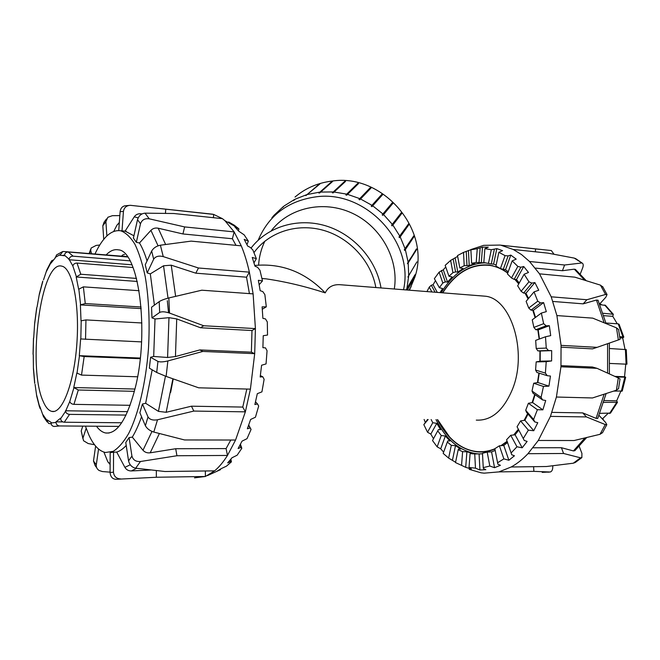 <?xml version="1.0" encoding="UTF-8"?>
<svg xmlns="http://www.w3.org/2000/svg" width="660" height="660" viewBox="0 0 660 660"><rect width="100%" height="100%" fill="white"/><g stroke="black" fill="none" stroke-linecap="round" stroke-linejoin="round"><path stroke-width="0.99" d="M394.292 289.006C399.143 259.471 381.166 226.603 352.291 213.229C323.474 199.7 288.742 207.71 271.268 230.794M264.858 241.172C261.22 248.688 259.132 256.666 258.596 265.097M381.01 287.95C376.423 259.743 353.71 234.168 325.586 225.794C297.445 217.379 267.168 226.858 251.031 248.127M375.853 287.546C371.184 261.319 349.75 237.814 323.515 230.348C297.272 222.849 269.23 231.99 254.438 251.988L254.001 252.582M437.613 419.636L449.452 436.805C457.644 445.574 466.892 450.508 477.188 451.605C483.07 452.133 488.969 451.192 494.868 448.767M500.915 445.681L507.053 441.309M513.678 434.957L518.183 429.47M524.089 420.395L527.629 413.597M532.125 402.649L534.724 394.449M537.479 382.577L538.931 373.082M539.88 361.226L539.946 350.988M539.146 339.1L537.834 329.86M535.103 317.707L532.785 310.266M528.099 298.972L525.038 293.205M518.743 283.907L514.858 279.436M507.73 273.116C502.037 268.966 496.122 266.401 489.992 265.427C471.479 263.513 455.738 272.646 442.778 292.842M481.643 295.919L484.819 296.167C510.807 297.8 527.951 351.648 512.399 389.408C503.407 410.652 491.37 420.89 476.297 420.115M345.262 285.12L341.104 284.79C333.481 284.031 328.193 286.729 325.231 292.875C305.184 286.358 285.5 281.688 266.161 278.858L261.962 278.471M325.231 292.875C305.209 272.143 281.721 263.002 254.776 265.468M608 413.474L602.927 418.399L603.38 420.049M602.927 418.399L601.829 418.39M599.923 413.341L610.508 413.094M620.788 391.322L616.646 400.843L617.463 402.336L603.793 402.328M616.646 400.843L604.321 400.537M613.676 391.108L622.273 390.992M625.771 364.171L624.541 376.761L625.696 377.198L616.06 376.942M624.541 376.761L614.831 376.382M610.071 363.454L626.959 364.196L626.266 349.61L609.823 348.529M619.723 336.608L623.799 337.095L622.726 338.044L625.012 349.363M622.726 338.044L619.897 337.87M619.163 324.415L618.197 323.854L605.938 323.012M603.149 313.261L613.313 314.292L612.777 316.33L617.257 323.796M612.777 316.33L603.916 315.678M605.575 305.44L599.965 304.639M599.948 303.674L601.54 304.763M139.095 290.705L83.366 286.852L78.647 289.262L76.189 276.977L80.792 274.247L136.529 278.413M76.189 276.977L137.272 281.457M141.875 322.971L85.948 319.918L81.023 320.818L80.38 304.895L85.264 303.55L141.083 307.007M80.38 304.895L141.215 308.616M140.225 358.693L84.158 356.548L79.299 355.69L80.644 338.951L141.57 341.897M79.299 355.69L140.291 358.05M134.392 391.322L78.309 390.002L73.755 387.544L76.832 373.04L81.51 375.094L137.585 376.786M73.755 387.544L134.97 389.045M126.027 415.082L69.556 414.373C67.386 414.158 66.049 413.127 65.554 411.279L69.787 401.462C70.356 403.177 71.734 404.143 73.936 404.357L130.111 405.314M65.48 410.776L127.594 411.65M118.965 426.401L59.549 425.947C57.445 425.725 56.273 424.553 56.026 422.433L56.009 421.847L60.596 418.176L60.621 418.745C60.943 420.841 62.164 421.996 64.292 422.227L121.688 422.755M56.009 421.847L62.857 421.913M51.158 423.786L48.65 423.489L46.893 420.37L46.951 419.81L51.15 422.392L51.117 422.969C51.166 425.015 52.189 426.178 54.178 426.467L59.549 425.947M40.606 408.771L39.864 408.136L39.608 405.892L43.502 416.683L47.157 421.996M35.079 384.409L36.754 396.322L39.443 406.849M33.256 354.659L33.437 368.948L34.675 383.336M36.712 307.675L34.658 323.202L33.693 338.027M42.743 281.143L39.377 293.84L37.059 307.04M46.802 270.006L43.511 279.873M62.551 251.608L56.587 254.892L55.217 257.961L50.902 263.299L51.661 260.758L53.295 259.99M127.611 256.988L68.227 251.996C66.132 252.029 64.886 253.093 64.474 255.181L64.424 255.758L60.035 255.238L62.791 251.551L63.674 251.51L127.347 256.633M133.072 267.514L77.03 263.06C74.869 263.084 73.474 264.049 72.831 265.947L69.044 259.174C69.622 257.202 70.975 256.195 73.112 256.171L130.012 260.857M68.945 259.726L131.942 264.808M121.671 256.385L122.628 254.999L124.558 254.488M42.999 401.016C45.532 407.121 48.469 410.578 51.826 411.386C62.139 414.183 74.225 383.089 76.898 343.2C79.712 303.328 72.196 267.919 61.817 266.161C41.143 259.71 27.002 365.953 42.999 401.016M618.362 339.941L620.087 339.322L618.552 329.472L616.498 327.863L618.362 339.941L597.086 347.35L561.066 345.37L556.9 315.579L592.738 318.137L616.498 327.863M561.157 347.185L592.515 348.876L597.086 347.35M602.984 287.133L600.452 285.137L605.558 294.475L607.043 294.55L605.855 297.198L599.684 303.971M605.558 294.475L586.872 299.731L551.207 296.81L539.517 273.842L574.86 277.167L600.452 285.137M598.1 300.366L596.434 300.044L583.176 303.847L586.872 299.731M576.18 258.926L574.258 258.101L582.343 263.208C583.39 263.926 583.506 265.468 582.673 267.828L580.297 273.933M581.361 263.026L564.605 265.007L529.518 261.492L521.573 254.587L513.199 249.455L547.882 253.126L574.258 258.101M575.718 269.659L574.299 269.164L562.419 270.724L564.605 265.007M539.831 249.373L499.818 245.075L551.347 250.552L553.979 254.224M552.725 465.795L552.766 466.438C552.808 469.549 551.999 471.388 550.341 471.966L542.19 472.37M469.227 469.334L481.074 472.808L484.127 473.162L498.894 471.9L533.89 471.356L549.928 471.999M579.249 446.44L581.922 453.428L581.856 457.627L580.553 457.817L573.292 463.204L575.297 462.478M573.292 463.204L546.463 466.521L511.195 466.983C517.069 463.741 522.662 459.31 527.975 453.692L563.582 453.486L580.553 457.817M599.057 415.429L605.558 422.383L606.812 424.693L605.253 424.553L600.039 434.305L602.613 432.556M600.039 434.305L574.109 440.525L538.304 440.467L550.44 416.386L586.435 416.922L605.253 424.553M620.037 378.98L618.313 377.957L616.407 390.209L618.535 388.608M616.407 390.209L592.474 397.963L556.413 397.031L560.951 366.787L597.019 368.329L618.313 377.957M499.818 245.075L483.664 245.355L470.786 249.587M583.176 303.847L552.874 301.447M535.359 251.798L535.565 249.018M562.419 270.724L535.342 268.1M494.315 249.496L491.296 263.926L488.449 263.423L491.312 249.719L496.832 248.63L502.573 250.643L498.861 252.31L495.949 266.128L500.404 268.587L505.065 255.626L508.126 255.898L510.807 255.098L505.494 269.767L500.404 268.587M480.142 248.028L479.036 262.556L476.198 262.515L477.254 248.721L482.485 247.162L488.293 247.162L484.877 248.663L483.821 262.581L488.449 263.423M474.045 248.581L470.893 249.843L471.603 263.257L474.853 263.728L469.21 265.526L464.203 265.708L463.51 252.409L474.045 248.581M463.51 252.409L457.495 255.56L459.83 267.927L463.072 268.546L457.809 272.093L455.59 271.895L452.925 272.687L450.64 260.403L457.652 256.393M450.64 260.403L445.178 265.345L448.948 276.226L452.207 276.969L447.513 282.067L445.31 281.878L442.802 283.024L439.098 272.176L443.289 269.808L445.747 266.986M439.098 272.176L434.371 278.66L439.345 287.702L442.637 288.536L440.022 292.619M433.414 438.562L430.823 434.098L427.531 432.242L432.779 422.722L436.788 423.349L440.608 429.652L438.388 429.635L432.514 440.542L438.388 429.635M430.823 434.098L436.788 423.349M443.644 452.141L440.715 448.808L437.159 446.845L441.243 435.526L445.352 436.012L449.955 440.971L447.719 440.971L443.182 453.412L448.627 458.098L451.3 445.335L455.499 445.665L460.738 449.023L458.477 449.031L458.205 449.699L455.499 462.577L461.563 465.374L462.602 451.63L466.892 451.795L472.568 453.329L470.085 453.577L469.029 467.47L471.372 468.996L465.704 467.346L461.563 465.374M440.715 448.808L445.352 436.012M542.586 399.943L533.041 393.277L532.018 391.034L541.084 397.361L542.586 399.943L545.713 400.513L542.858 409.843L537.389 409.703L528.396 403.268L532.628 402.567L535.054 394.68M542.858 409.843L532.628 402.567M547.255 375.705L536.927 372.446L535.582 370.054L545.399 373.123L547.255 375.705L550.448 376.043L548.938 386.149L543.469 386.463L533.701 383.245L537.826 382.511L539.228 373.172M548.938 386.149L537.826 382.511M551.611 360.938L546.224 361.697L536.176 361.894L540.169 361.177L540.243 351.004L537.875 350.881L536.209 348.455L546.265 348.092L548.468 350.526L551.678 350.625L551.611 360.938L540.169 361.177M546.158 325.825L535.846 329.736L533.874 327.409L543.65 323.672L546.158 325.825L549.334 325.685L550.704 335.635L545.49 336.773L535.672 340.37L536.209 348.455M540.507 302.957L530.978 310.134L528.726 308.03L537.743 301.191L540.507 302.957L543.609 302.593L546.315 311.635L541.34 313.079L532.24 319.828L533.874 327.409M531.894 283.115L523.603 293.089L521.103 291.291L528.957 281.803L531.894 283.115L534.88 282.554L538.741 290.235L534.056 291.885L526.111 301.339L528.726 308.03M520.88 267.217L514.157 279.37L511.483 277.967L517.844 266.417L520.88 267.217L523.726 266.508L528.495 272.473L524.131 274.23L517.671 285.821L521.103 291.291M455.565 462.256L448.627 458.098M452.471 460.103L455.499 445.665M465.704 467.346L466.892 451.795M511.714 454.757L506.583 439.75L511.714 454.757L514.437 455.796L508.877 460.251L503.869 458.882L499.397 445.805L494.851 448.685L497.879 464.194L500.42 465.3L494.546 467.692L489.803 466.042L487.195 452.075L482.485 453.305L483.244 467.627L483.466 468.567L485.834 469.681L479.927 470.002L475.472 468.146L474.738 453.973L482.51 453.824M479.927 470.002L479.086 453.964M494.546 467.692L491.576 451.877L495.181 450.458M487.195 452.075L491.576 451.877M508.877 460.251L503.778 445.451L507.474 442.53M499.397 445.805L503.778 445.451M524.255 440.476L517.069 426.772L524.255 440.476L527.134 441.408L522.2 447.802L516.97 446.787L510.733 435.295L515.089 434.791L518.62 430.262M522.2 447.802L515.089 434.791M534.757 421.921L526.465 412.236L525.715 410.272L533.602 419.463L534.757 421.921L537.776 422.689L533.759 430.741L528.363 430.147L520.583 420.907L524.898 420.28L528.025 414.059M533.759 430.741L524.898 420.28M482.485 247.162L481.297 262.771L479.036 262.556M485.059 262.746L481.297 262.771M468.418 250.478L469.21 265.526M455.194 258.2L457.809 272.093M443.289 269.808L447.513 282.067M431.879 291.976L429.256 287.133L431.302 285.236L433.084 284.699L435.476 280.673M433.084 284.699L437.291 292.405M425.213 422.243L424.116 419.471M551.678 350.625L540.243 351.004M549.334 325.685L538.205 329.885L535.846 329.736M539.459 338.984L538.205 329.885M543.609 302.593L533.338 310.307L530.978 310.134M535.483 317.419L533.338 310.307M534.88 282.554L525.938 293.279L523.603 293.089M528.569 298.419L525.938 293.279M523.726 266.508L516.483 279.584L514.157 279.37M519.255 282.975L516.483 279.584M496.832 248.63L493.573 264.14L491.296 263.926M496.188 264.998L493.573 264.14M466.24 251.311L466.975 265.312M453.172 258.959L455.59 271.895M441.391 270.468L445.31 281.878M431.302 285.236L435.105 292.231M428.126 419.521L423.827 424.627L427.515 419.512M548.468 350.526L537.875 350.881M441.193 292.71C453.23 273.133 468.055 263.175 485.653 262.845M439.345 287.702L442.802 283.024M448.948 276.226L452.925 272.687M459.83 267.927L464.203 265.708M471.603 263.257L476.198 262.515M508.233 271.738L505.494 269.767M510.807 255.098L516.202 259.132L512.168 260.89L507.433 273.941L511.483 277.967M536.176 361.894L535.582 370.054M533.701 383.245L532.018 391.034M528.396 403.268L525.715 410.272M520.583 420.907L517.069 426.772M510.733 435.295L506.583 439.75M474.738 453.973L470.085 453.577M462.602 451.63L458.205 449.699M451.3 445.335L447.323 442.01M441.243 435.526L437.836 431.005M432.779 422.722L431.153 419.554M480.125 453.956L477.295 453.808C460.02 451.465 446.259 440.071 436.012 419.611M537.389 409.703L533.602 419.463M528.363 430.147L523.413 438.281M516.97 446.787L511.145 452.909M503.869 458.882L497.516 462.784M489.803 466.042L483.244 467.627M475.472 468.146L469.029 467.47M512.168 260.89L517.844 266.417M524.131 274.23L528.957 281.803M534.056 291.885L537.743 301.191M541.34 313.079L543.65 323.672M545.49 336.773L546.265 348.092M546.224 361.697L545.399 373.123M543.469 386.463L541.084 397.361M437.159 446.845L432.514 440.542M427.531 432.242L423.827 424.627M426.954 291.588L429.256 287.133M470.893 249.843L477.254 248.721M484.877 248.663L491.312 249.719M498.861 252.31L505.065 255.626M508.126 255.898L503.201 269.552M511.195 466.983L498.894 471.9M538.304 440.467L527.975 453.692M556.413 397.031L550.44 416.386M561.066 345.37L560.951 366.787M551.207 296.81L556.9 315.579M529.518 261.492L539.517 273.842M501.188 245.322L513.199 249.455M532.372 402.608L534.905 394.573M537.694 382.536L539.129 373.147M540.086 361.193L540.152 350.996M539.344 339.025L538.048 329.868M535.285 317.567L533.016 310.283M528.264 298.782L525.319 293.23M518.867 283.668L515.245 279.469M507.829 272.852L501.674 269.016M499.117 267.811L490.042 265.147C471.413 263.224 455.582 272.448 442.571 292.825M437.398 419.628C447.422 438.933 460.688 449.683 477.196 451.894C483.095 452.422 489.002 451.481 494.917 449.056M501.517 445.632L507.144 441.573M514.058 434.907L518.314 429.701M524.378 420.354L527.785 413.787M561.016 365.648L592.457 367.018L597.019 368.329M574.901 450.656L573.449 450.928L561.429 447.719L563.582 453.486M533.057 447.793L561.429 447.719M597.754 418.407L596.079 418.374L582.739 412.904L586.435 416.922M551.909 412.376L582.739 412.904M533.602 466.686L533.89 471.356M106.491 218.938L104.09 222.172L102.82 225.778L105.897 221.669L107.852 217.272L112.357 215.688L119.823 215.597M103.735 239.365L102.82 225.778M130.325 205.31L124.74 205.837C122.1 206.498 120.557 208.444 120.112 211.687L123.436 211.406C124.096 207.603 126.39 205.573 130.325 205.31L213.65 214.417L213.403 217.701M118.742 230.53L120.112 211.687M208.89 213.79L213.65 214.417L222.395 218.65L224.936 220.696L234.16 231.891L184.627 226.924L149.259 218.823L145.002 213.163C141.322 213.51 138.831 215.672 137.511 219.664L140.498 223.765C141.908 219.862 144.829 218.212 149.259 218.823M145.002 213.163L173.819 213.51L222.395 218.65M147.048 260.914C144.837 253.671 142.312 247.69 139.483 242.979L136.348 242.311L133.411 238.095L137.511 219.664M160.396 245.207C156.428 246.015 153.524 247.946 151.668 251.006L153.664 259.19C155.578 256.352 158.779 255.494 163.251 256.608L160.396 245.207L191.128 241.123L241.271 245.834C244.456 253.489 247.153 262.259 249.373 272.151L198.47 267.993L163.251 256.608M249.422 293.609L246.526 277.192L195.797 273.174L171.237 265.18L163.54 265.782L150.315 273.875L147.196 272.91L153.664 259.19M195.797 273.174L198.47 267.993M147.196 272.91L145.266 264.751L151.668 251.006M168.836 297.957C164.571 299.046 161.362 300.259 159.2 301.612L159.662 312.427C161.84 311.404 165.124 311.627 169.521 313.079L168.836 297.957L201.803 290.202L253.118 293.873L255.412 328.589L203.692 325.751L169.521 313.079M156.7 372.479L166.122 376.406L167.871 360.938C163.375 362.018 160.058 362.183 157.938 361.408L156.7 372.479L149.366 368.164L150.579 357.283L153.681 356.458L167.59 357.481L175.453 356.548L199.79 349.932L251.377 352.176L251.988 330.528L200.508 327.756L176.731 318.912L168.968 317.666L155.017 318.995L151.981 317.897L159.662 312.427M200.508 327.756L203.692 325.751M151.981 317.897L151.552 307.238L159.2 301.612M167.871 360.938L202.876 351.442L254.702 353.661L250.412 389.136L198.66 387.808L166.122 376.406M150.579 357.283L157.938 361.408M157.525 419.776C152.922 420.568 149.754 419.62 148.013 416.922L145.381 425.733C147.04 428.686 149.845 430.798 153.788 432.061L157.525 419.776L193.817 411.073L245.363 411.84L235.571 440.03L184.544 439.956L153.788 432.061M148.013 416.922L142.436 404.011L139.87 412.756L145.381 425.733M140.456 461.505C135.911 461.818 133.072 460.012 131.926 456.068L128.56 460.911C129.591 464.962 131.967 467.387 135.671 468.188L140.456 461.505L176.938 455.746L227.477 455.449C223.352 461.992 219.071 467.123 214.624 470.852L164.934 471.504L135.671 468.188M131.926 456.068L129.096 437.588L125.771 442.505L128.56 460.911M120.755 478.929C116.391 478.723 113.965 476.47 113.47 472.18L110.088 472.51C110.484 476.776 112.439 479.044 115.97 479.308L156.354 477.254L205.4 476.487L194.51 477.856M113.47 472.18L113.553 452.183L110.179 452.669L110.088 472.51M110.088 472.156L102.374 471.545L99.091 470.473C96.995 469.062 96.071 467.156 96.302 464.747L93.489 461.035L95.172 465.671L96.674 467.668M95.617 446.102L93.489 461.035M98.554 449.047L96.302 464.747M94.537 444.749L88.184 443.536L83.548 440.74L81.213 430.963L82.929 438.727M86.163 428.257L83.094 437.695M91.583 253.861L90.684 250.429L91.105 248.053L96.129 245.438L99.759 245.008M110.121 464.516L107.77 461.728L103.909 452.108M156.338 470.596L156.354 477.254M113.553 452.183L116.713 452.084L124.897 467.362C126.365 469.788 128.527 470.976 131.381 470.935L150.826 469.986M205.343 470.976L205.4 476.487L214.624 470.852M129.096 437.588L132.313 437.126L142.989 450.26C144.87 452.331 147.279 453.181 150.208 452.81L175.7 448.726L176.938 455.746M175.7 448.726L226.083 448.594L227.477 455.449L235.571 440.03M142.436 404.011L145.645 403.285L158.433 411.361L166.163 412.294L191.45 406.189L193.817 411.073M191.45 406.189L242.773 407.072L245.363 411.84L250.412 389.136M199.79 349.932L202.876 351.442M251.377 352.176L254.702 353.661L255.412 328.589L251.988 330.528M241.271 245.834L234.16 231.891L232.394 238.747L182.935 233.953L184.627 226.924M248.729 425.073L251.072 429.429L250.074 427.944L247.351 428.785L250.635 419.447L255.445 417.219L258.679 406.032L257.532 403.978L254.875 404.522L257.309 393.682L261.929 391.85L264.124 379.31L262.779 376.786L260.172 376.975L261.599 365.236L266.046 363.924L267.061 350.74L265.485 347.87L262.903 347.688L263.233 335.725L267.531 335.033L267.308 321.956L265.477 318.912L262.894 318.359L262.111 306.867L266.31 306.834L264.866 294.616L262.779 291.572L260.18 290.68L258.357 280.302L262.482 280.921L259.949 270.229L257.614 267.341L254.974 266.17L252.244 257.433L256.352 258.671L252.895 250.016L250.346 247.434L247.657 246.048L244.2 239.349L248.333 241.123L246.98 244.629M256.352 258.671L254.001 262.845M262.482 280.921L259.19 284.674M266.31 306.834L262.309 309.202M240.438 444.279L241.799 448.305L240.883 447.455L238.103 448.536L242.022 441.152L247.013 438.677L251.072 429.429M230.885 459.195L231.421 461.86L230.538 461.645L227.675 462.891L231.998 457.768L237.163 455.194L241.799 448.305M220.473 469.153L220.523 469.664L216.67 471.397L221.158 468.666L226.471 466.15L231.421 461.86M262.779 376.786L260.362 375.614M257.532 403.978L255.527 401.8M250.074 427.944L248.647 425.296M240.883 447.455L240.059 444.997M230.538 461.645L230.208 460.02M248.333 241.123L244.175 234.861L238.705 231.157L234.737 226.743L238.92 228.929L234.308 225.241L228.649 221.974M238.92 228.929L238.433 230.818M253.118 293.873L249.373 272.151L246.526 277.192M226.083 448.594L230.794 440.022M242.773 407.072L246.823 389.045M139.483 242.979L150.934 230.34C152.922 228.36 155.347 227.65 158.194 228.212L182.935 233.953M235.999 245.338L232.394 238.747M133.93 235.777L125.111 231.132L134.261 216.81C135.787 214.648 137.899 213.634 140.58 213.749L141.785 213.939L140.58 213.749M113.759 231.371L116.911 225.217L119.328 222.494M173.225 378.898L170.635 392.42M167.31 300.712L168.539 312.741M105.996 255.073C110.055 250.792 114.163 249.051 118.33 249.859C138.41 250.363 149.746 330.421 135.358 387.428C127.157 418.96 117.282 434.148 105.732 433.001C102.597 432.407 99.676 430.369 96.954 426.888M165.454 213.337L165.751 209.269M125.111 231.132L120.64 230.769M122.017 230.827L123.436 211.406M106.879 235.934L105.897 221.669M82.566 426.781L81.213 430.963M85.66 426.805L88.861 434.957C93.563 445.31 99.099 451.151 105.476 452.496L113.206 451.316C118.495 448.041 123.643 442.109 128.659 433.513C138.402 414.282 145.868 382.874 148.475 348.604C149.927 322.278 148.846 298.312 145.241 276.721C142.461 263.596 139.012 252.747 134.879 244.167C130.457 237.072 125.746 232.609 120.722 230.785C111.375 229.449 102.77 237.237 94.908 254.141M116.713 452.084C119.881 451.11 123.057 448.915 126.217 445.475M132.313 437.126C135.638 431.607 138.715 424.801 141.554 416.707M145.645 403.285L152.179 369.823M153.681 356.458L155.017 318.995M154.407 305.135L150.315 273.875M136.348 242.311L140.498 223.765M404.596 250.445L404.341 249.637L413.787 235.851L414.026 236.626L405.355 249.612L413.787 236.692L413.614 236.107M399.432 237.707L399.036 236.948L408.713 223.641L409.093 224.375L400.191 236.866L408.87 224.483L408.557 223.864M392.098 225.91L391.57 225.217L401.577 212.38L402.072 213.04L392.849 225.052L401.874 213.18L401.42 212.578M382.825 215.44L382.189 214.838L392.584 202.422L393.187 202.991L383.567 214.574L393.022 203.164L392.428 202.603M382.726 194.56L371.918 206.646L371.192 206.167L382.033 194.098L382.726 194.56M382.569 194.741L381.901 194.304M371.192 206.167L382.033 194.098M371.036 188.034L359.733 199.823L358.949 199.477L370.276 187.696L371.036 188.034M370.854 188.215L370.186 187.918M358.949 199.477L370.276 187.696M358.495 183.604L346.682 195.187L345.856 194.981L357.703 183.406L358.495 183.604M358.289 183.802L357.654 183.645M345.856 194.981L357.703 183.406M345.526 181.417L333.193 192.877L332.351 192.819L344.718 181.36L345.526 181.417M345.279 181.64L344.71 181.599M332.351 192.819L344.718 181.36M332.549 181.525L319.704 192.951L318.871 193.042L331.749 181.607L332.549 181.525M332.227 181.805L331.79 181.846M318.871 193.042L331.749 181.607M319.976 183.901L305.861 195.616L319.976 183.901M305.861 195.616L319.217 184.124M293.716 200.434L294.904 199.46M282.81 207.322L283.511 206.753M283.453 206.464L274.329 215.003M409.002 290.169L411.097 286.555M411.172 286.588L409.093 290.177M415.024 274.7L406.898 288.486M415.255 274.766L406.082 289.938M407.905 277.043L416.905 261.88M405.1 248.803L400.191 236.866M399.795 236.099L392.849 225.052M392.329 224.359L383.567 214.574M382.94 213.972L372.652 205.771M371.926 205.293L360.459 198.949M359.675 198.594L347.391 194.304M346.566 194.098L333.886 192.002M333.044 191.936L320.389 192.076M403.532 289.732C414.356 242.344 366.102 190.253 316.759 196.738C288.42 200.574 268.9 215.053 258.2 240.174L258.184 240.215M319.555 192.159L307.312 194.51M306.529 194.741L295.094 199.204M294.376 199.567L284.089 205.986M274.106 215.185L271.912 217.784M406.552 289.971L406.733 289.245M406.923 288.461L408.655 276.235M408.697 275.41L408.202 262.878L407.443 263.703L408.094 262.053L405.355 249.612M407.443 263.703L416.427 248.911M408.094 262.053L416.485 249.406M416.732 249.381L408.202 262.878M409.439 290.202L414.851 277.175C431.211 230.068 383.13 173.415 332.425 181.021C318.087 182.721 305.613 188.059 295.02 197.051M616.547 402.625L609.527 413.507M624.822 377.272L621.324 391.339M625.399 349.379L626.092 364.188M618.197 323.854L622.924 336.806M604.667 305.011L612.496 313.962M85.264 303.55L83.366 286.852M85.544 339.322L85.948 319.918M81.51 375.094L84.158 356.548M73.936 404.357L78.309 390.002M64.292 422.227L69.556 414.373M73.112 256.171L68.227 251.996M80.792 274.247L77.03 263.06M64.474 255.181L69.044 259.174M55.209 257.425L60.068 254.669M46.439 271.417L50.878 262.787M39.328 294.533L42.776 281.531M34.716 323.367L36.77 307.832M33.115 354.189L33.553 338.093M34.749 383.122L33.487 368.495M39.501 406.354L36.655 395.167M46.893 420.37L42.752 414.406M56.026 422.433L51.117 422.969M65.554 411.279L60.621 418.745M73.887 387.882L69.787 401.462M79.472 355.798L76.989 373.321M81.213 320.661L80.825 338.984M78.812 288.882L80.569 304.673M72.831 265.947L76.337 276.557M574.299 269.164L584.628 280.145M596.434 300.044L604.139 322.765M607.596 343.695L607.588 373.106M584.892 437.992L573.449 450.928M604.147 394.218L596.079 418.374M89.512 253.688L90.684 250.429M150.208 452.81L159.39 433.529M151.998 431.434L142.989 450.26M166.163 412.294L172.912 378.79M165.462 376.175L158.433 411.361M175.453 356.548L176.731 318.912M168.968 317.666L167.59 357.481M175.626 296.348L171.237 265.18M163.54 265.782L168.028 298.163M165.619 244.48L158.194 228.212M150.934 230.34L158.062 245.817M134.261 216.81L138.155 217.858M116.911 225.217L119.303 222.799M110.121 463.897L107.77 461.728M131.381 470.935L136.661 468.311M130.234 464.78L124.897 467.362M489.992 265.427L492.805 265.7M261.971 278.528L266.161 278.858M341.104 284.79L484.819 296.167M613.313 314.292L605.368 305.25M623.799 337.095L619.08 324.241M622.24 391.075L625.696 377.198M610.442 413.176L617.463 402.336M62.972 255.255L64.457 255.379M46.794 270.006L51.018 261.772M33.041 354.263L33.487 338.077M121.993 255.667L121.341 256.361M54.054 411.419L51.826 411.386M607.043 294.55L602.638 286.555M582.343 263.208L575.536 258.538M547.973 472.213L550.036 471.999M575.272 462.495L581.856 457.627M602.456 432.836L606.812 424.693M618.494 388.847L620.037 378.923M472.255 453.841L477.295 453.808M575.371 269.363L586.163 280.624M597.976 300.11L606.07 323.548M609.37 343.076L609.394 373.923M586.641 437.58L574.827 450.722M606.144 393.575L597.696 418.531M477.196 451.894L483.928 451.861M212.652 214.195L156.552 208.156M89.108 253.646L90.601 249.406M237.88 227.98L224.936 220.696M219.871 469.953L207.397 475.621M105.732 433.001L109.081 433.018M126.142 231.305L120.722 230.785M414.851 277.175L407.327 290.037"/></g></svg>
